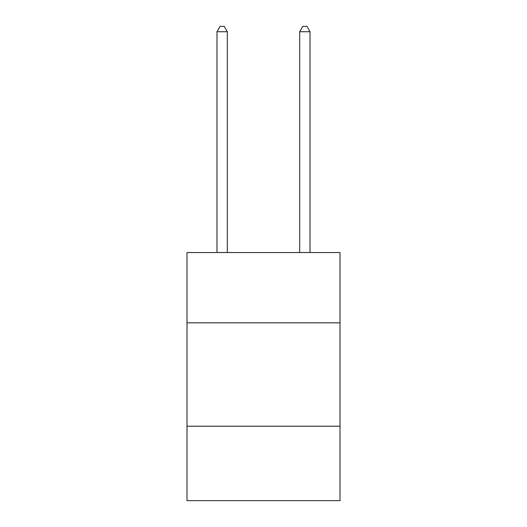 <?xml version="1.0" encoding="UTF-8"?>
<svg xmlns="http://www.w3.org/2000/svg" width="527" height="527" viewBox="0 0 527 527"><rect width="100%" height="100%" fill="white"/><g stroke="black" fill="none" stroke-linecap="round" stroke-linejoin="round"><path stroke-width="0.79" d="M340.001 322.84L340.001 252.545L186.999 252.545L186.999 322.84L340.001 322.84L340.001 500.65L186.999 500.65L186.999 322.84M340.001 426.218L186.999 426.218M227.315 252.545L227.315 31.725L216.979 31.725L216.979 252.545M216.979 31.725L220.082 26.35L224.219 26.35L227.315 31.725M310.021 252.545L310.021 31.725L299.685 31.725L299.685 252.545M299.685 31.725L302.781 26.35L306.918 26.35L310.021 31.725"/></g></svg>
